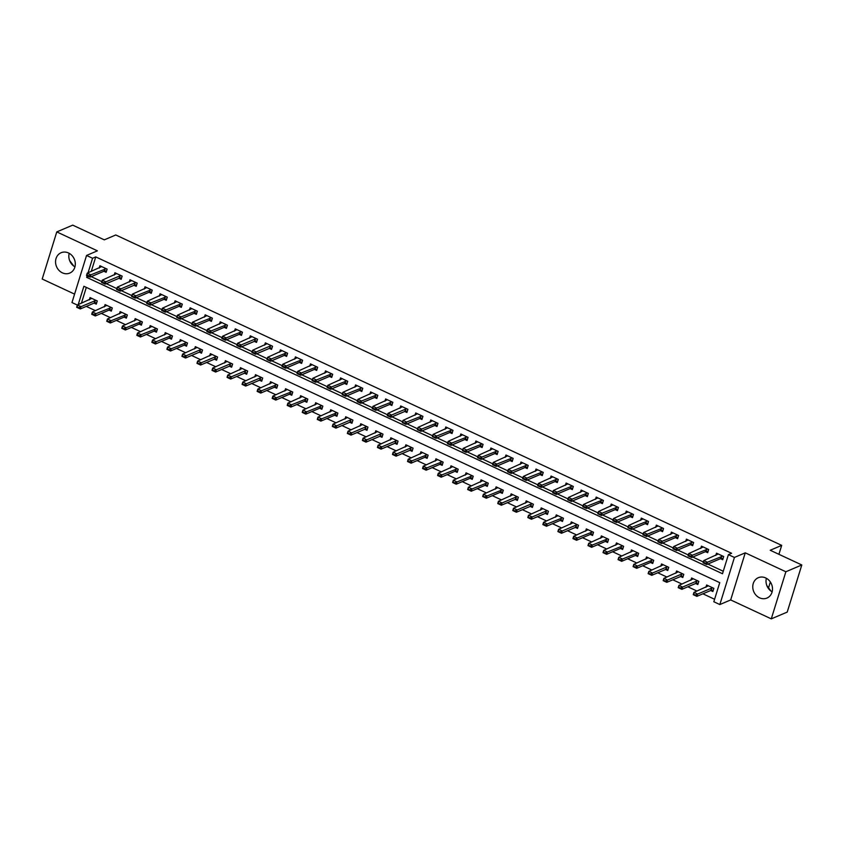 <?xml version="1.0" encoding="UTF-8"?>
<svg xmlns="http://www.w3.org/2000/svg" width="844" height="844" viewBox="0 0 844 844"><rect width="100%" height="100%" fill="white"/><g stroke="black" fill="none" stroke-linecap="round" stroke-linejoin="round"><path stroke-width="1.27" d="M62.361 272.834A11.056 9.643 -113.1 0 0 69.767 273.076A11.056 9.643 -113.1 0 0 75.285 263.222A11.056 9.643 -113.1 0 0 68.501 252.968A11.056 9.643 -113.1 0 0 61.106 252.725A11.056 9.643 -113.1 0 0 55.577 262.579A11.056 9.643 -113.1 0 0 62.361 272.834M759.558 597.816A11.056 9.643 -113.1 0 0 766.964 598.058A11.056 9.643 -113.1 0 0 772.482 588.205A11.056 9.643 -113.1 0 0 765.708 577.95A11.056 9.643 -113.1 0 0 758.302 577.707A11.056 9.643 -113.1 0 0 752.785 587.561A11.056 9.643 -113.1 0 0 759.558 597.816M77.342 305.064L71.972 302.563L86.552 255.458L92.566 258.253L88.071 272.781M778.928 554.318L781.692 545.372L115.776 234.97L104.297 239.854L72.721 225.137L56.78 231.91L42.2 279.026L74.578 294.113M781.692 545.372L770.213 550.256L801.8 564.974L787.22 612.09L771.279 618.863L785.869 571.757L745.263 552.831L734.428 557.441L719.837 604.557L713.824 601.751L719.742 582.655L83.894 286.264L78.218 304.61M745.263 552.831L730.682 599.936L771.279 618.863M730.682 599.936L719.837 604.557M86.278 306.393L95.477 310.676M101.322 313.398L110.511 317.692M116.356 320.414L125.556 324.697M131.4 327.419L140.589 331.703M146.434 334.424L155.634 338.718M161.468 341.44L170.667 345.723M176.512 348.445L185.712 352.739M191.546 355.461L200.745 359.744M206.59 362.466L215.79 366.76M221.624 369.482L230.823 373.765M236.668 376.487L245.868 380.781M251.702 383.503L260.901 387.786M266.746 390.508L275.946 394.802M281.78 397.524L290.98 401.807M296.824 404.529L306.024 408.812M311.858 411.545L321.058 415.828M326.902 418.55L336.102 422.833M341.936 425.555L351.136 429.849M356.98 432.571L366.18 436.854M372.014 439.576L381.214 443.87M387.058 446.592L396.258 450.875M402.092 453.597L411.292 457.891M417.136 460.613L426.336 464.896M432.17 467.618L441.37 471.912M447.214 474.634L456.414 478.917M462.248 481.639L471.448 485.922M477.293 488.655L486.482 492.938M492.326 495.66L501.526 499.943M507.371 502.665L516.56 506.959M522.404 509.681L531.604 513.964M537.449 516.686L546.638 520.98M552.482 523.702L561.682 527.985M567.516 530.707L576.716 535.001M582.56 537.723L591.76 542.006M597.594 544.728L606.794 549.022M612.639 551.744L621.838 556.027M627.672 558.749L636.872 563.032M642.717 565.765L651.916 570.048M657.75 572.77L666.95 577.053M672.795 579.775L681.994 584.069M687.828 586.791L697.028 591.074M702.873 593.796L714.594 599.261M766.384 578.298A11.056 9.643 -113.1 0 0 772.144 591.823M801.8 564.974L785.869 571.757M86.31 287.393L81.404 303.26M710.627 590.494L712.874 591.538L713.855 588.352L706.639 584.997L705.922 587.287M695.593 583.489L697.83 584.533L698.821 581.347L691.595 577.982L690.888 580.282M680.549 576.473L682.796 577.518L683.777 574.342L676.561 570.977L675.844 573.276M665.515 569.468L667.752 570.512L668.743 567.326L661.517 563.961L660.81 566.261M650.471 562.452L652.718 563.497L653.699 560.321L646.483 556.956L645.765 559.255M635.437 555.447L637.674 556.491L638.665 553.305L631.439 549.94L630.732 552.24M620.403 548.442L622.64 549.476L623.621 546.3L616.405 542.935L615.687 545.235M605.359 541.426L607.596 542.47L608.587 539.284L601.361 535.919L600.654 538.219M590.325 534.421L592.562 535.465L593.543 532.279L586.327 528.914L585.609 531.214M575.281 527.405L577.518 528.449L578.509 525.263L571.282 521.898L570.576 524.198M560.247 520.4L562.484 521.444L563.465 518.258L556.249 514.893L555.531 517.193M545.203 513.384L547.439 514.429L548.431 511.242L541.204 507.888L540.498 510.177M530.169 506.379L532.406 507.423L533.387 504.237L526.171 500.872L525.464 503.172M515.125 499.363L517.361 500.408L518.353 497.232L511.126 493.867L510.42 496.166M500.091 492.358L502.328 493.402L503.309 490.216L496.093 486.851L495.386 489.151M485.047 485.342L487.283 486.387L488.275 483.211L481.059 479.846L480.341 482.146M470.013 478.337L472.25 479.381L473.231 476.195L466.015 472.83L465.308 475.13M454.969 471.332L457.205 472.366L458.197 469.19L450.981 465.825L450.263 468.125M439.935 464.316L442.172 465.361L443.153 462.174L435.937 458.809L435.23 461.109M424.891 457.311L427.127 458.355L428.119 455.169L420.903 451.804L420.185 454.104M409.857 450.295L412.094 451.34L413.075 448.153L405.858 444.788L405.152 447.088M394.813 443.29L397.049 444.334L398.041 441.148L390.825 437.783L390.107 440.083M379.779 436.274L382.015 437.319L382.997 434.132L375.78 430.778L375.074 433.067M364.735 429.269L366.982 430.313L367.963 427.127L360.747 423.762L360.029 426.062M349.701 422.253L351.937 423.298L352.919 420.122L345.702 416.757L344.996 419.057M334.657 415.248L336.904 416.292L337.885 413.106L330.669 409.741L329.951 412.041M319.623 408.232L321.859 409.277L322.841 406.101L315.624 402.736L314.917 405.036M304.578 401.227L306.826 402.272L307.807 399.085L300.591 395.72L299.873 398.02M289.545 394.222L291.781 395.256L292.762 392.08L285.546 388.715L284.839 391.015M274.5 387.206L276.748 388.251L277.729 385.064L270.513 381.699L269.795 383.999M259.467 380.201L261.703 381.245L262.695 378.059L255.468 374.694L254.761 376.994M244.422 373.185L246.67 374.23L247.651 371.043L240.434 367.678L239.717 369.978M229.389 366.18L231.625 367.224L232.617 364.038L225.39 360.673L224.683 362.973M214.355 359.164L216.591 360.209L217.573 357.023L210.356 353.668L209.639 355.957M199.311 352.159L201.547 353.203L202.539 350.017L195.312 346.652L194.605 348.952M184.277 345.143L186.513 346.188L187.495 343.012L180.278 339.647L179.561 341.947M169.233 338.138L171.469 339.183L172.461 335.996L165.234 332.631L164.527 334.931M154.199 331.122L156.435 332.167L157.417 328.991L150.2 325.626L149.483 327.926M139.154 324.117L141.391 325.162L142.383 321.975L135.156 318.61L134.449 320.91M124.121 317.112L126.357 318.146L127.338 314.97L120.122 311.605L119.415 313.905M109.076 310.096L111.313 311.141L112.305 307.954L105.078 304.589L104.371 306.889M94.043 303.091L96.279 304.135L97.26 300.949L90.044 297.584L89.337 299.884M87.154 275.735L86.658 277.359L722.496 573.741L728.404 554.645L731.6 553.284L95.752 256.903L91.257 271.43M91.226 276.642L101.818 281.579M106.27 283.658L116.862 288.595M121.304 290.663L131.896 295.6M136.348 297.679L146.94 302.616M151.382 304.684L161.974 309.621M166.426 311.7L177.008 316.627M181.46 318.705L192.052 323.642M196.504 325.721L207.086 330.648M211.538 332.726L222.13 337.663M226.582 339.731L237.164 344.668M241.616 346.747L252.208 351.684M256.66 353.752L267.242 358.689M271.694 360.768L282.286 365.705M286.738 367.773L297.32 372.71M301.772 374.789L312.364 379.726M316.817 381.794L327.398 386.731M331.85 388.81L342.442 393.747M346.895 395.815L357.476 400.752M361.928 402.831L372.521 407.757M376.973 409.836L387.554 414.773M392.006 416.841L402.599 421.778M407.051 423.857L417.632 428.794M422.084 430.862L432.677 435.799M437.129 437.878L447.71 442.815M452.162 444.883L462.755 449.82M467.196 451.899L477.788 456.836M482.24 458.904L492.833 463.841M497.274 465.92L507.866 470.857M512.319 472.925L522.911 477.862M527.352 479.941L537.944 484.867M542.397 486.946L552.989 491.883M557.43 493.962L568.023 498.888M572.475 500.967L583.056 505.904M587.508 507.972L598.101 512.909M602.553 514.988L613.134 519.925M617.586 521.993L628.179 526.93M632.631 529.009L643.212 533.946M647.664 536.014L658.257 540.951M662.709 543.03L673.29 547.967M677.743 550.035L688.335 554.972M692.787 557.051L703.369 561.977M707.821 564.056L723.266 571.251M720.481 558.665L722.728 559.709L723.709 556.523L716.493 553.168L715.775 555.457M705.447 551.659L707.683 552.704L708.665 549.518L701.448 546.152L700.742 548.452M690.403 544.644L692.65 545.688L693.631 542.513L686.415 539.147L685.697 541.447M675.369 537.639L677.605 538.683L678.587 535.497L671.37 532.131L670.663 534.431M660.324 530.623L662.572 531.667L663.553 528.492L656.337 525.126L655.619 527.426M645.291 523.618L647.527 524.662L648.509 521.476L641.292 518.111L640.585 520.41M630.246 516.612L632.494 517.646L633.475 514.471L626.259 511.105L625.541 513.405M615.213 509.597L617.449 510.641L618.441 507.455L611.214 504.09L610.507 506.389M600.168 502.591L602.416 503.636L603.397 500.45L596.18 497.084L595.463 499.384M585.135 495.576L587.371 496.62L588.363 493.434L581.136 490.069L580.429 492.368M570.101 488.57L572.337 489.615L573.319 486.429L566.102 483.063L565.385 485.363M555.057 481.555L557.293 482.599L558.285 479.413L551.058 476.058L550.351 478.348M540.023 474.55L542.259 475.594L543.241 472.408L536.024 469.042L535.307 471.342M524.979 467.534L527.215 468.578L528.207 465.403L520.98 462.037L520.273 464.337M509.945 460.529L512.181 461.573L513.163 458.387L505.946 455.022L505.229 457.321M494.901 453.513L497.137 454.557L498.129 451.382L490.902 448.016L490.195 450.316M479.867 446.508L482.103 447.552L483.084 444.366L475.868 441.001L475.161 443.3M464.822 439.502L467.059 440.536L468.051 437.361L460.824 433.995L460.117 436.295M449.789 432.487L452.025 433.531L453.006 430.345L445.79 426.98L445.083 429.279M434.744 425.481L436.981 426.526L437.973 423.34L430.756 419.974L430.039 422.274M419.711 418.466L421.947 419.51L422.928 416.324L415.712 412.959L415.005 415.259M404.666 411.461L406.903 412.505L407.895 409.319L400.678 405.953L399.961 408.253M389.633 404.445L391.869 405.489L392.85 402.303L385.634 398.948L384.927 401.238M374.588 397.44L376.825 398.484L377.817 395.298L370.6 391.933L369.883 394.232M359.555 390.424L361.791 391.468L362.772 388.293L355.556 384.927L354.849 387.227M344.51 383.419L346.747 384.463L347.739 381.277L340.522 377.912L339.805 380.211M329.476 376.403L331.713 377.447L332.694 374.272L325.478 370.906L324.771 373.206M314.432 369.398L316.679 370.442L317.661 367.256L310.444 363.891L309.727 366.19M299.398 362.392L301.635 363.426L302.616 360.251L295.4 356.885L294.693 359.185M284.354 355.377L286.601 356.421L287.582 353.235L280.366 349.87L279.649 352.17M269.32 348.372L271.557 349.405L272.538 346.23L265.322 342.864L264.615 345.164M254.276 341.356L256.523 342.4L257.504 339.214L250.288 335.849L249.571 338.149M239.242 334.351L241.479 335.395L242.46 332.209L235.244 328.843L234.537 331.143M224.198 327.335L226.445 328.379L227.426 325.193L220.21 321.828L219.493 324.128M209.164 320.33L211.401 321.374L212.393 318.188L205.166 314.823L204.459 317.122M194.12 313.314L196.367 314.358L197.348 311.183L190.132 307.817L189.415 310.117M179.086 306.309L181.323 307.353L182.315 304.167L175.088 300.802L174.381 303.101M164.052 299.293L166.289 300.337L167.27 297.162L160.054 293.796L159.337 296.096M149.008 292.288L151.245 293.332L152.237 290.146L145.01 286.781L144.303 289.081M133.974 285.272L136.211 286.316L137.192 283.141L129.976 279.775L129.259 282.075M118.93 278.267L121.167 279.311L122.158 276.125L114.932 272.76L114.225 275.06M103.896 271.262L106.133 272.296L107.114 269.12L99.898 265.755L99.181 268.054M768.557 587.814L770.361 581.991M86.552 255.458L97.387 250.837L56.78 231.91M95.752 256.903L92.566 258.253M728.404 554.645L734.428 557.441M88.736 276.473L86.658 277.359M771.047 591.127L766.806 585.504M73.839 266.145L69.609 260.522M74.937 266.841A11.056 9.643 66.9 0 1 69.187 253.316M723.129 558.306L720.734 558.559L706.713 564.53L703.105 562.842L703.812 560.553L718.255 553.981M705.394 563.127L703.59 562.283L705.278 563.507L707.42 562.241L706.713 564.53L705.278 563.507M722.812 556.112L707.42 562.241L703.812 560.553L703.59 562.283M713.296 590.146L711.133 590.336L711.84 588.046L712.958 587.941M695.424 595.336L693.736 594.113L696.859 596.36L693.251 594.672L693.958 592.382L697.566 594.071L696.859 596.36L711.133 590.336M695.54 594.957L711.84 588.046M708.401 585.81L693.958 592.382L693.736 594.113M708.095 551.301L705.7 551.554L691.679 557.515L688.071 555.837L688.778 553.548L703.21 546.975M690.36 556.112L688.556 555.268L690.244 556.491L692.386 555.225L691.679 557.515L690.244 556.491M707.778 549.096L692.386 555.225L688.778 553.548L688.556 555.268M693.051 544.285L690.656 544.538L676.635 550.51L673.027 548.822L673.734 546.532L688.176 539.97M675.316 549.106L673.512 548.262L675.2 549.486L677.342 548.22L676.635 550.51L675.2 549.486M692.734 542.091L677.342 548.22L673.734 546.532L673.512 548.262M677.7 535.085L662.308 541.204L661.601 543.494L657.993 541.816L658.7 539.527L673.132 532.954M660.282 542.091L658.478 541.257L660.166 542.47L662.308 541.204L658.7 539.527L658.478 541.257M678.038 537.28L675.622 537.533L661.601 543.494L660.166 542.47M698.262 583.141L696.1 583.32L696.806 581.031L697.925 580.925M680.391 588.321L678.703 587.097L681.825 589.344L678.217 587.667L678.924 585.377L682.532 587.055L681.825 589.344L696.1 583.32M680.507 587.941L696.806 581.031M693.357 578.805L678.924 585.377L678.703 587.097M683.218 576.125L681.055 576.315L681.762 574.025L682.88 573.92M665.346 581.316L663.658 580.092L666.781 582.339L663.173 580.651L663.88 578.362L667.488 580.05L666.781 582.339L681.055 576.315M665.462 580.936L681.762 574.025M678.323 571.799L663.88 578.362L663.658 580.092M668.184 569.12L666.021 569.299L666.728 567.01L667.847 566.915M650.313 574.3L648.625 573.087L651.747 575.323L648.139 573.646L648.846 571.356L652.454 573.034L651.747 575.323L666.021 569.299M650.429 573.92L666.728 567.01M663.279 564.784L648.846 571.356L648.625 573.087M662.656 528.07L647.264 534.199L646.557 536.489L642.949 534.801L643.655 532.511L658.098 525.949M645.238 535.085L643.434 534.241L645.122 535.465L647.264 534.199L643.655 532.511L643.434 534.241M663.004 530.264L660.578 530.517L646.557 536.489L645.122 535.465M635.268 567.295L633.58 566.071L636.703 568.318L633.095 566.63L633.802 564.341L637.42 566.029L636.703 568.318L650.724 562.347L653.119 562.093M635.384 566.915L652.802 559.899M648.245 557.779L633.802 564.341L633.58 566.071M647.939 523.259L645.544 523.512L631.523 529.473L627.915 527.795L628.622 525.506L643.054 518.933M630.204 528.07L628.284 527.616L630.088 528.46L632.23 527.183L631.523 529.473L630.088 528.46M647.622 521.064L632.23 527.183L628.622 525.506L628.4 527.236M632.578 514.049L617.186 520.178L616.479 522.468L612.871 520.79L613.577 518.49L628.02 511.928M615.16 521.064L613.356 520.221L615.044 521.444L617.186 520.178L613.577 518.49L613.356 520.221M632.926 516.243L630.5 516.496L616.479 522.468L615.044 521.444M617.861 509.238L615.466 509.491L601.445 515.462L597.837 513.774L598.544 511.485L612.976 504.912M600.126 514.049L598.206 513.595L600.01 514.439L602.152 513.163L601.445 515.462L600.01 514.439M617.544 507.044L602.152 513.163L598.544 511.485L598.322 513.215M602.816 502.233L600.422 502.475L586.401 508.447L582.793 506.769L583.499 504.469L597.942 497.907M585.082 507.044L583.278 506.2L584.966 507.423L587.118 506.157L586.401 508.447L584.966 507.423M602.5 500.028L587.118 506.157L583.499 504.469L583.278 506.2M587.783 495.217L585.388 495.47L571.367 501.441L567.759 499.753L568.466 497.464L582.898 490.892M570.048 500.038L568.244 499.194L569.932 500.418L572.074 499.142L571.367 501.441L569.932 500.418M587.466 493.023L572.074 499.142L568.466 497.464L568.244 499.194M620.234 560.289L618.546 559.066L621.669 561.313L618.061 559.625L618.768 557.335L622.376 559.013L621.669 561.313L635.69 555.341L638.085 555.088M620.351 559.899L637.769 552.894M633.2 550.763L618.768 557.335L618.546 559.066M605.19 553.274L603.502 552.05L606.625 554.297L603.017 552.62L603.724 550.32L607.342 552.008L606.625 554.297L620.656 548.326L623.041 548.083M605.306 552.894L622.724 545.878M618.167 543.758L603.724 550.32L603.502 552.05M590.156 546.268L588.468 545.045L591.591 547.292L587.983 545.604L588.69 543.314L592.298 544.992L591.591 547.292L605.612 541.321L608.007 541.067M590.272 545.878L607.691 538.873M603.133 536.742L588.69 543.314L588.468 545.045M575.239 538.873L573.424 538.029L575.112 539.253L577.264 537.987L576.547 540.276L572.939 538.599L573.646 536.299L577.264 537.987L592.646 531.857M575.112 539.253L576.547 540.276L590.578 534.305L592.994 534.052M588.089 529.737L573.646 536.299L573.424 538.029M577.95 527.057L575.787 527.247L576.494 524.947L577.612 524.852M560.078 532.247L558.39 531.024L561.513 533.271L557.905 531.583L558.612 529.293L562.22 530.971L561.513 533.271L575.787 527.247M560.194 531.868L576.494 524.947M573.055 522.721L558.612 529.293L558.39 531.024M572.738 488.212L570.354 488.454L556.323 494.426L552.714 492.748L553.421 490.459L567.864 483.886M555.004 493.023L553.2 492.179L554.888 493.402L557.04 492.136L556.323 494.426L554.888 493.402M572.422 486.007L557.04 492.136L553.421 490.459L553.2 492.179M545.161 524.852L543.346 524.008L545.034 525.232L547.186 523.966L546.469 526.255L542.861 524.578L543.578 522.288L547.186 523.966L562.568 517.836M545.034 525.232L546.469 526.255L560.5 520.294L562.916 520.031M558.011 515.716L543.578 522.288L543.346 524.008M557.705 481.196L555.31 481.449L541.289 487.421L537.681 485.733L538.388 483.443L552.831 476.871M539.97 486.017L538.166 485.173L539.854 486.397L541.996 485.131L541.289 487.421L539.854 486.397M557.388 479.002L541.996 485.131L538.388 483.443L538.166 485.173M547.872 513.036L545.709 513.226L546.416 510.936L547.534 510.831M530 518.227L528.312 517.003L531.435 519.25L527.827 517.562L528.534 515.273L532.142 516.961L531.435 519.25L545.709 513.226M530.116 517.847L546.416 510.936M542.977 508.7L528.534 515.273L528.312 517.003M542.344 471.986L526.962 478.115L526.245 480.405L522.636 478.727L523.343 476.438L537.786 469.865M524.926 479.002L523.122 478.158L524.81 479.381L526.962 478.115L523.343 476.438L523.122 478.158M542.692 474.191L540.276 474.444L526.245 480.405L524.81 479.381M532.838 506.031L530.665 506.21L531.382 503.921L532.49 503.815M514.956 511.211L513.279 509.987L516.391 512.234L512.783 510.557L513.5 508.267L517.108 509.945L516.391 512.234L530.665 506.21M515.083 510.831L531.382 503.921M527.933 501.695L513.5 508.267L513.279 509.987M527.31 464.981L511.918 471.11L511.211 473.4L507.603 471.712L508.31 469.422L522.752 462.86M509.892 471.996L508.088 471.152L509.776 472.376L511.918 471.11L508.31 469.422L508.088 471.152M527.648 467.175L525.232 467.428L511.211 473.4L509.776 472.376M517.794 499.015L515.631 499.205L516.338 496.916L517.456 496.81M499.922 504.206L498.234 502.982L501.357 505.229L497.749 503.541L498.456 501.252L502.064 502.94L501.357 505.229L515.631 499.205M500.038 503.826L516.338 496.916M512.899 494.689L498.456 501.252L498.234 502.982M512.582 460.17L510.198 460.423L496.166 466.384L492.558 464.706L493.276 462.417L507.708 455.844M494.858 464.981L493.044 464.147L494.732 465.361L496.884 464.094L496.166 466.384L494.732 465.361M512.266 457.976L496.884 464.094L493.276 462.417L493.044 464.147M484.878 497.19L483.201 495.977L486.313 498.213L482.705 496.536L483.422 494.246L487.03 495.924L486.313 498.213L500.344 492.252L502.729 491.999M485.005 496.81L502.412 489.805M497.854 487.674L483.422 494.246L483.201 495.977M497.549 453.154L495.154 453.407L481.133 459.379L477.525 457.691L478.231 455.401L492.674 448.839M479.814 457.976L478.01 457.131L479.698 458.355L481.84 457.089L481.133 459.379L479.698 458.355M497.232 450.96L481.84 457.089L478.231 455.401L478.01 457.131M469.844 490.185L468.156 488.961L471.279 491.208L467.671 489.52L468.378 487.231L471.986 488.919L471.279 491.208L485.3 485.237L487.695 484.983M469.96 489.805L487.378 482.789M482.821 480.669L468.378 487.231L468.156 488.961M482.504 446.149L480.12 446.402L466.088 452.363L462.48 450.685L463.198 448.396L477.63 441.823M464.78 450.96L462.85 450.506L464.654 451.35L466.806 450.074L466.088 452.363L464.654 451.35M482.188 443.955L466.806 450.074L463.198 448.396L462.976 450.126M467.154 436.939L451.762 443.068L451.055 445.358L447.447 443.68L448.153 441.38L462.596 434.818M449.736 443.955L447.932 443.111L449.62 444.334L451.762 443.068L448.153 441.38L447.932 443.111M467.502 439.133L465.076 439.386L451.055 445.358L449.62 444.334M452.426 432.128L450.042 432.381L436.01 438.352L432.402 436.664L433.12 434.375L447.552 427.802M434.702 436.939L432.772 436.485L434.576 437.329L436.728 436.053L436.01 438.352L434.576 437.329M452.11 429.934L436.728 436.053L433.12 434.375L432.898 436.105M437.392 425.123L434.998 425.365L420.977 431.337L417.369 429.659L418.075 427.359L432.518 420.797M419.658 429.934L417.738 429.469L419.542 430.313L421.683 429.047L420.977 431.337L419.542 430.313M437.076 422.918L421.683 429.047L418.075 427.359L417.854 429.09M422.348 418.107L419.964 418.36L405.932 424.332L402.324 422.644L403.042 420.354L417.474 413.782M404.624 422.928L402.693 422.464L404.498 423.308L406.65 422.032L405.932 424.332L404.498 423.308M422.032 415.913L406.65 422.032L403.042 420.354L402.82 422.084M406.998 408.897L405.88 409.002L405.173 411.292L407.336 411.112M405.88 409.002L391.605 415.026L390.899 417.316L387.291 415.638L387.997 413.349L402.44 406.776M389.58 415.913L387.776 415.069L389.464 416.292L391.605 415.026L387.997 413.349L387.776 415.069M405.173 411.292L390.899 417.316L389.464 416.292M391.954 401.892L376.572 408.021L375.865 410.311L372.246 408.623L372.964 406.333L387.396 399.761M374.546 408.907L372.742 408.063L374.419 409.287L376.572 408.021L372.964 406.333L372.742 408.063M392.302 404.086L389.886 404.339L375.865 410.311L374.419 409.287M377.236 397.081L374.841 397.334L360.821 403.295L357.212 401.617L357.919 399.328L372.362 392.755M359.502 401.892L357.698 401.048L359.386 402.272L361.527 401.005L360.821 403.295L359.386 402.272M376.92 394.876L361.527 401.005L357.919 399.328L357.698 401.048M362.192 390.065L359.808 390.318L345.787 396.29L342.168 394.602L342.886 392.312L357.318 385.75M344.468 394.887L342.537 394.422L344.352 395.266L346.494 394L345.787 396.29L344.352 395.266M361.876 387.871L346.494 394L342.886 392.312L342.664 394.042M347.158 383.06L344.763 383.313L330.743 389.274L327.134 387.596L327.841 385.307L342.284 378.734M329.424 387.871L327.62 387.027L329.308 388.251L331.449 386.985L330.743 389.274L329.308 388.251M346.842 380.866L331.449 386.985L327.841 385.307L327.62 387.027M332.114 376.044L329.73 376.297L315.709 382.269L312.09 380.581L312.808 378.291L327.24 371.729M314.39 380.866L312.459 380.401L314.274 381.245L316.416 379.979L315.709 382.269L314.274 381.245M331.797 373.85L316.416 379.979L312.808 378.291L312.586 380.022M316.764 366.845L301.371 372.964L300.664 375.253L297.056 373.575L297.763 371.286L312.206 364.713M299.346 373.85L297.542 373.016L299.23 374.24L301.371 372.964L297.763 371.286L297.542 373.016M317.112 369.039L314.685 369.292L300.664 375.253L299.23 374.24M302.046 362.023L299.652 362.276L285.631 368.248L282.023 366.57L282.729 364.27L297.162 357.708M284.312 366.845L282.508 366.001L284.196 367.224L286.338 365.958L285.631 368.248L284.196 367.224M301.73 359.829L286.338 365.958L282.729 364.27L282.508 366.001M287.002 355.018L284.607 355.271L270.586 361.243L266.978 359.555L267.685 357.265L282.128 350.693M269.268 359.829L267.348 359.375L269.152 360.219L271.293 358.943L270.586 361.243L269.152 360.219M286.686 352.824L271.293 358.943L267.685 357.265L267.464 358.995M271.652 345.808L270.534 345.913L269.827 348.203L271.99 348.023M270.534 345.913L256.26 351.937L255.553 354.227L251.945 352.549L252.651 350.249L267.084 343.687M254.234 352.824L252.43 351.98L254.118 353.203L256.26 351.937L252.651 350.249L252.43 351.98M269.827 348.203L255.553 354.227L254.118 353.203M256.608 338.803L255.489 338.898L254.782 341.198L256.945 341.008M255.489 338.898L241.215 344.922L240.508 347.222L236.9 345.534L237.607 343.244L252.05 336.672M239.19 345.808L237.386 344.974L239.074 346.198L241.215 344.922L237.607 343.244L237.386 344.974M254.782 341.198L240.508 347.222L239.074 346.198M241.574 331.787L226.181 337.916L225.475 340.206L221.867 338.528L222.573 336.239L237.006 329.666M224.156 338.803L222.352 337.959L224.04 339.183L226.181 337.916L222.573 336.239L222.352 337.959M241.911 333.981L239.496 334.235L225.475 340.206L224.04 339.183M226.846 326.976L224.451 327.229L210.43 333.201L206.822 331.513L207.529 329.223L221.972 322.651M209.112 331.797L207.307 330.953L208.995 332.177L211.137 330.911L210.43 333.201L208.995 332.177M226.53 324.782L211.137 330.911L207.529 329.223L207.307 330.953M454.8 483.179L453.122 481.956L456.235 484.192L452.627 482.515L453.344 480.225L456.952 481.903L456.235 484.192L470.266 478.231L472.651 477.978M454.927 482.789L472.334 475.784M467.776 473.653L453.344 480.225L453.122 481.956M439.882 475.784L438.078 474.94L439.766 476.164L441.908 474.898L441.201 477.187L437.593 475.51L438.3 473.21L441.908 474.898L457.3 468.768M439.766 476.164L441.201 477.187L455.222 471.216L457.648 470.963M452.743 466.648L438.3 473.21L438.078 474.94M424.848 468.768L423.044 467.935L424.722 469.158L426.874 467.882L426.167 470.182L422.549 468.494L423.266 466.204L426.874 467.882L442.256 461.763M424.722 469.158L426.167 470.182L440.188 464.211L442.604 463.957M437.698 459.632L423.266 466.204L423.044 467.935M409.804 461.763L408 460.919L409.688 462.143L411.83 460.877L411.123 463.166L407.515 461.489L408.222 459.189L411.83 460.877L427.222 454.747M409.688 462.143L411.123 463.166L425.144 457.195L427.57 456.942M422.665 452.627L408.222 459.189L408 460.919M412.526 449.947L410.353 450.137L411.07 447.837L412.178 447.742M394.654 455.138L392.966 453.914L396.089 456.161L392.471 454.473L393.188 452.184L396.796 453.861L396.089 456.161L410.353 450.137M394.77 454.758L411.07 447.837M407.62 445.611L393.188 452.184L392.966 453.914M397.482 442.942L395.319 443.121L396.026 440.832L397.144 440.726M379.61 448.122L377.922 446.898L381.045 449.145L377.437 447.468L378.144 445.178L381.752 446.856L381.045 449.145L395.319 443.121M379.726 447.742L396.026 440.832M392.587 438.606L378.144 445.178L377.922 446.898M382.448 435.926L380.275 436.116L380.992 433.827L382.1 433.721M364.576 441.117L362.888 439.893L366.011 442.14L362.392 440.452L363.11 438.163L366.718 439.851L366.011 442.14L380.275 436.116M364.692 440.737L380.992 433.827M377.542 431.59L363.11 438.163L362.888 439.893M367.404 428.921L365.241 429.1L365.948 426.811L367.066 426.705M349.532 434.101L347.844 432.877L350.967 435.124L347.359 433.447L348.066 431.157L351.674 432.835L350.967 435.124L365.241 429.1M349.648 433.721L365.948 426.811M362.509 424.585L348.066 431.157L347.844 432.877M352.37 421.905L350.207 422.095L350.914 419.806L352.032 419.7M334.498 427.096L332.81 425.872L335.933 428.119L332.325 426.431L333.032 424.142L336.64 425.83L335.933 428.119L350.207 422.095M334.614 426.716L350.914 419.806M347.464 417.58L333.032 424.142L332.81 425.872M319.454 420.08L317.766 418.867L320.889 421.103L317.281 419.426L317.988 417.136L321.596 418.814L320.889 421.103L334.91 415.142L337.305 414.889M319.57 419.7L336.988 412.695M332.43 410.564L317.988 417.136L317.766 418.867M304.42 413.075L302.732 411.851L305.855 414.098L302.247 412.41L302.954 410.121L306.562 411.809L305.855 414.098L319.876 408.127L322.271 407.874M304.536 412.695L321.954 405.679M317.386 403.559L302.954 410.121L302.732 411.851M289.492 405.679L287.688 404.846L289.376 406.069L291.518 404.793L290.811 407.082L287.203 405.405L287.909 403.115L291.518 404.793L306.91 398.674M289.376 406.069L290.811 407.082L304.832 401.122L307.258 400.868M302.352 396.543L287.909 403.115L287.688 404.846M274.458 398.674L272.654 397.83L274.342 399.054L276.484 397.788L275.777 400.077L272.169 398.4L272.876 396.1L276.484 397.788L291.876 391.658M274.342 399.054L275.777 400.077L289.798 394.106L292.214 393.853M287.308 389.538L272.876 396.1L272.654 397.83M259.414 391.658L257.61 390.825L259.298 392.049L261.44 390.772L260.733 393.072L257.125 391.384L257.831 389.095L261.44 390.772L276.832 384.653M259.298 392.049L260.733 393.072L274.754 387.101L277.18 386.847M272.274 382.522L257.831 389.095L257.61 390.825M262.136 379.853L259.973 380.032L260.68 377.743L261.798 377.637M244.264 385.033L242.576 383.809L245.699 386.056L242.091 384.379L242.798 382.079L246.406 383.767L245.699 386.056L259.973 380.032M244.38 384.653L260.68 377.743M257.23 375.517L242.798 382.079L242.576 383.809M247.092 372.837L244.929 373.027L245.636 370.727L246.754 370.632M229.22 378.028L227.532 376.804L230.655 379.051L227.047 377.363L227.753 375.074L231.372 376.751L230.655 379.051L244.929 373.027M229.336 377.648L245.636 370.727M242.196 368.501L227.753 375.074L227.532 376.804M232.058 365.832L229.895 366.011L230.602 363.722L231.72 363.616M214.186 371.012L212.498 369.788L215.621 372.035L212.013 370.358L212.72 368.068L216.328 369.746L215.621 372.035L229.895 366.011M214.302 370.632L230.602 363.722M227.152 361.496L212.72 368.068L212.498 369.788M217.024 358.816L214.851 359.006L215.558 356.717L216.676 356.611M199.142 364.007L197.454 362.783L200.577 365.03L196.968 363.342L197.675 361.053L201.294 362.741L200.577 365.03L214.851 359.006M199.258 363.627L215.558 356.717M212.118 354.48L197.675 361.053L197.454 362.783M211.812 319.971L209.417 320.224L195.397 326.185L191.788 324.507L192.495 322.218L206.928 315.645M194.078 324.782L192.274 323.938L193.962 325.162L196.103 323.896L195.397 326.185L193.962 325.162M211.496 317.766L196.103 323.896L192.495 322.218L192.274 323.938M201.98 351.811L199.817 351.99L200.524 349.701L201.642 349.595M184.108 356.991L182.42 355.767L185.543 358.014L181.935 356.337L182.642 354.047L186.25 355.725L185.543 358.014L199.817 351.99M184.224 356.611L200.524 349.701M197.085 347.475L182.642 354.047L182.42 355.767M196.768 312.955L194.373 313.208L180.352 319.18L176.744 317.492L177.451 315.202L191.894 308.63M179.033 317.777L177.113 317.312L178.917 318.156L181.07 316.89L180.352 319.18L178.917 318.156M196.452 310.761L181.07 316.89L177.451 315.202L177.229 316.933M169.064 349.986L167.376 348.762L170.499 351.009L166.89 349.321L167.597 347.032L171.216 348.72L170.499 351.009L184.53 345.038L186.914 344.785M169.19 349.606L186.598 342.59M182.04 340.47L167.597 347.032L167.376 348.762M181.734 305.95L179.339 306.203L165.318 312.164L161.71 310.486L162.417 308.197L176.85 301.624M164 310.761L162.196 309.917L163.884 311.141L166.025 309.875L165.318 312.164L163.884 311.141M181.418 303.745L166.025 309.875L162.417 308.197L162.196 309.917M154.146 342.59L152.342 341.757L154.03 342.97L156.172 341.704L155.465 343.993L151.857 342.316L152.564 340.026L156.172 341.704L171.564 335.585M154.03 342.97L155.465 343.993L169.486 338.033L171.902 337.779M167.006 333.454L152.564 340.026L152.342 341.757M166.69 298.934L164.306 299.187L150.274 305.159L146.666 303.471L147.373 301.181L161.816 294.619M148.955 303.756L147.151 302.912L148.839 304.135L150.992 302.869L150.274 305.159L148.839 304.135M166.373 296.74L150.992 302.869L147.373 301.181L147.151 302.912M139.112 335.585L137.298 334.741L138.986 335.965L141.138 334.699L140.42 336.988L136.812 335.3L137.53 333.011L141.138 334.699L156.52 328.569M138.986 335.965L140.42 336.988L154.452 331.017L156.868 330.764M151.962 326.449L137.53 333.011L137.298 334.741M151.656 291.929L149.261 292.182L135.24 298.143L131.632 296.466L132.339 294.176L146.782 287.604M133.922 296.74L132.002 296.286L133.806 297.13L135.947 295.854L135.24 298.143L133.806 297.13M151.34 289.735L135.947 295.854L132.339 294.176L132.118 295.906M123.952 328.96L122.264 327.736L125.387 329.972L121.779 328.295L122.485 326.006L126.094 327.683L125.387 329.972L139.408 324.012L141.803 323.758M124.068 328.569L141.486 321.564M136.928 319.433L122.485 326.006L122.264 327.736M136.295 282.719L135.177 282.824L134.47 285.114L136.644 284.934M135.177 282.824L120.914 288.848L120.196 291.138L116.588 289.46L117.295 287.16L131.738 280.598M118.877 289.735L117.073 288.891L118.761 290.114L120.914 288.848L117.295 287.16L117.073 288.891M134.47 285.114L120.196 291.138L118.761 290.114M108.908 321.944L107.23 320.72L110.342 322.967L106.734 321.29L107.452 318.99L111.06 320.678L110.342 322.967L124.374 316.996L126.758 316.753M109.034 321.564L126.442 314.548M121.884 312.428L107.452 318.99L107.23 320.72M121.262 275.714L120.143 275.809L119.437 278.109L121.599 277.919M120.143 275.809L105.869 281.833L105.162 284.133L101.554 282.445L102.261 280.155L116.704 273.583M103.844 282.719L102.04 281.885L103.728 283.109L105.869 281.833L102.261 280.155L102.04 281.885M119.437 278.109L105.162 284.133L103.728 283.109M93.99 314.548L92.186 313.715L93.874 314.939L96.016 313.662L95.309 315.962L91.701 314.274L92.407 311.985L96.016 313.662L111.408 307.543M93.874 314.939L95.309 315.962L109.33 309.991L111.756 309.737M106.85 305.412L92.407 311.985L92.186 313.715M106.217 268.698L90.835 274.827L90.118 277.117L86.51 275.439L87.227 273.139L101.66 266.577M88.81 275.714L86.995 274.87L88.683 276.093L90.835 274.827L87.227 273.139L86.995 274.87M106.566 270.892L104.15 271.146L90.118 277.117L88.683 276.093M96.712 302.743L94.539 302.922L95.256 300.633L96.364 300.527M78.83 307.923L77.152 306.699L80.264 308.946L76.656 307.269L77.374 304.969L80.982 306.657L80.264 308.946L94.539 302.922M78.956 307.543L95.256 300.633M91.806 298.407L77.374 304.969L77.152 306.699M721.451 556.27L720.734 558.559M721.694 556.217L720.987 558.506M710.88 590.389L711.597 588.099M706.407 549.254L705.7 551.554M706.66 549.201L705.953 551.491M691.373 542.249L690.656 544.538M691.616 542.196L690.909 544.486M676.329 535.233L675.622 537.533M676.582 535.18L675.875 537.47M695.846 583.383L696.553 581.083M680.802 576.368L681.519 574.078M665.768 569.362L666.475 567.062M661.295 528.228L660.578 530.517M661.538 528.175L660.831 530.465M650.977 562.294L651.684 560.005M650.724 562.347L651.441 560.057M646.251 521.223L645.544 523.512M646.504 521.159L645.797 523.449M631.217 514.207L630.5 516.496M631.46 514.154L630.753 516.444M616.173 507.202L615.466 509.491M616.426 507.138L615.719 509.438M601.139 500.186L600.422 502.475M601.382 500.133L600.675 502.423M586.095 493.181L585.388 495.47M586.348 493.118L585.641 495.417M635.943 555.278L636.65 552.989M635.69 555.341L636.397 553.052M620.899 548.273L621.606 545.984M620.656 548.326L621.363 546.036M605.865 541.268L606.572 538.968M605.612 541.321L606.319 539.031M590.821 534.252L591.528 531.963M590.578 534.305L591.285 532.015M575.534 527.3L576.241 525.01M571.061 486.165L570.354 488.454M571.304 486.112L570.597 488.402M560.743 520.231L561.45 517.942M560.5 520.294L561.207 517.994M556.017 479.16L555.31 481.449M556.27 479.107L555.563 481.397M545.456 513.279L546.163 510.989M540.983 472.144L540.276 474.444M541.226 472.091L540.519 474.381M530.422 506.273L531.129 503.973M525.939 465.139L525.232 467.428M526.192 465.086L525.485 467.376M515.378 499.258L516.085 496.968M510.905 458.123L510.198 460.423M511.147 458.07L510.441 460.36M500.587 492.189L501.304 489.9M500.344 492.252L501.051 489.953M495.861 451.118L495.154 453.407M496.114 451.065L495.407 453.355M485.553 485.184L486.26 482.895M485.3 485.237L486.007 482.947M480.827 444.113L480.12 446.402M481.08 444.049L480.363 446.339M465.782 437.097L465.076 439.386M466.036 437.044L465.329 439.334M450.749 430.092L450.042 432.381M451.002 430.029L450.285 432.328M435.704 423.076L434.998 425.365M435.958 423.023L435.251 425.313M420.671 416.071L419.964 418.36M420.924 416.008L420.207 418.307M405.626 409.055L404.92 411.344M390.593 402.05L389.886 404.339M390.846 401.997L390.128 404.287M375.548 395.034L374.841 397.334M375.802 394.981L375.095 397.271M360.515 388.029L359.808 390.318M360.768 387.976L360.05 390.266M345.481 381.013L344.763 383.313M345.723 380.961L345.017 383.25M330.437 374.008L329.73 376.297M330.69 373.955L329.972 376.245M315.403 367.003L314.685 369.292M315.645 366.94L314.939 369.229M300.358 359.987L299.652 362.276M300.612 359.934L299.905 362.224M285.325 352.982L284.607 355.271M285.567 352.919L284.861 355.218M270.28 345.966L269.574 348.255M255.247 338.961L254.529 341.25M240.202 331.945L239.496 334.235M240.456 331.892L239.749 334.182M225.169 324.94L224.451 327.229M225.411 324.877L224.704 327.177M470.509 478.168L471.226 475.879M470.266 478.231L470.973 475.942M455.475 471.163L456.182 468.874M455.222 471.216L455.929 468.926M440.431 464.158L441.148 461.858M440.188 464.211L440.895 461.921M425.397 457.142L426.104 454.853M425.144 457.195L425.851 454.905M410.11 450.19L410.817 447.9M395.066 443.174L395.783 440.884M380.032 436.169L380.739 433.879M364.988 429.163L365.705 426.864M349.954 422.148L350.661 419.858M335.163 415.079L335.87 412.79M334.91 415.142L335.627 412.843M320.129 408.074L320.836 405.785M319.876 408.127L320.583 405.837M305.085 401.058L305.792 398.769M304.832 401.122L305.549 398.832M290.051 394.053L290.758 391.764M289.798 394.106L290.505 391.816M275.007 387.048L275.714 384.748M274.754 387.101L275.471 384.811M259.72 380.085L260.427 377.796M244.676 373.08L245.393 370.79M229.642 366.064L230.349 363.775M214.608 359.059L215.315 356.769M210.124 317.924L209.417 320.224M210.378 317.871L209.671 320.161M199.564 352.053L200.271 349.754M195.091 310.919L194.373 313.208M195.333 310.866L194.626 313.156M184.773 344.985L185.48 342.696M184.53 345.038L185.237 342.748M180.046 303.903L179.339 306.203M180.299 303.851L179.593 306.14M169.739 337.969L170.446 335.68M169.486 338.033L170.193 335.733M165.013 296.898L164.306 299.187M165.255 296.845L164.548 299.135M154.695 330.964L155.401 328.675M154.452 331.017L155.159 328.727M149.968 289.893L149.261 292.182M150.221 289.83L149.515 292.119M139.661 323.948L140.368 321.659M139.408 324.012L140.115 321.722M134.934 282.877L134.228 285.166M124.617 316.943L125.334 314.654M124.374 316.996L125.081 314.707M119.89 275.872L119.183 278.161M109.583 309.938L110.29 307.638M109.33 309.991L110.036 307.701M104.856 268.856L104.15 271.146M105.099 268.803L104.392 271.093M94.296 302.975L95.003 300.686"/></g></svg>
